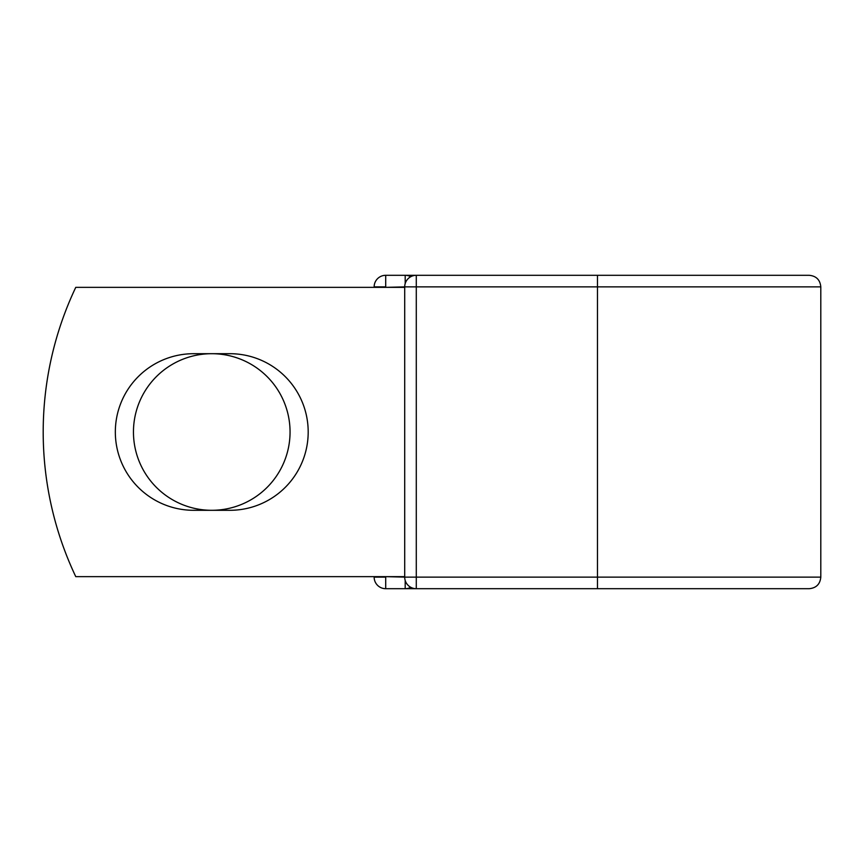 <?xml version="1.0" encoding="UTF-8"?>
<svg xmlns="http://www.w3.org/2000/svg" width="864" height="864" viewBox="0 0 864 864"><rect width="100%" height="100%" fill="white"/><g stroke="black" fill="none" stroke-linecap="round" stroke-linejoin="round"><path stroke-width="1.3" d="M115.333 432A78.3 78.3 0 0 0 193.633 510.3L229.889 510.3A78.3 78.3 0 0 0 308.189 432A78.3 78.3 0 0 0 229.889 353.7L193.633 353.7A78.3 78.3 0 0 0 115.333 432M133.456 432A78.3 78.3 0 0 1 211.756 353.7A78.3 78.3 0 0 1 290.056 432A78.3 78.3 0 0 1 211.756 510.3A78.3 78.3 0 0 1 133.456 432M597.467 275.303L416.286 275.303L416.286 286.87L820.8 286.87C820.12 279.85 816.253 275.994 809.233 275.303L597.467 275.303L597.467 588.697L385.711 588.697A11.567 11.567 0 0 1 374.144 577.13A11.567 11.567 0 0 0 385.711 588.697A11.567 11.567 0 0 1 374.144 577.13L374.144 576.644M374.144 287.356L374.144 286.87A11.567 11.567 0 0 1 385.711 275.303L405.194 275.303A11.567 11.567 0 0 1 410.735 276.718A11.567 11.567 0 0 0 405.194 275.303L416.286 275.303A11.567 11.567 0 0 0 404.708 286.88L385.711 287.356M597.467 588.697L809.233 588.697C816.253 588.006 820.12 584.15 820.8 577.13L820.8 286.87M404.708 286.87L416.286 286.87L416.286 577.13L404.708 577.13L404.708 286.88A11.567 11.567 0 0 1 416.286 275.303M404.708 576.644L75.762 576.644A337.5 337.5 0 0 1 75.762 287.356L404.708 287.356M405.194 588.697A11.567 11.567 0 0 0 410.735 587.282A11.567 11.567 0 0 1 405.194 588.697L405.194 580.435M404.708 577.13A11.567 11.567 0 0 0 416.286 588.697L416.286 577.13L820.8 577.13M385.711 576.644L404.708 577.12M385.711 286.87L374.144 286.87A11.567 11.567 0 0 1 385.711 275.303L385.711 286.88M385.711 577.13L374.144 577.13A11.567 11.567 0 0 0 385.711 588.697L385.711 577.12M405.194 283.565L405.194 275.303"/></g></svg>

